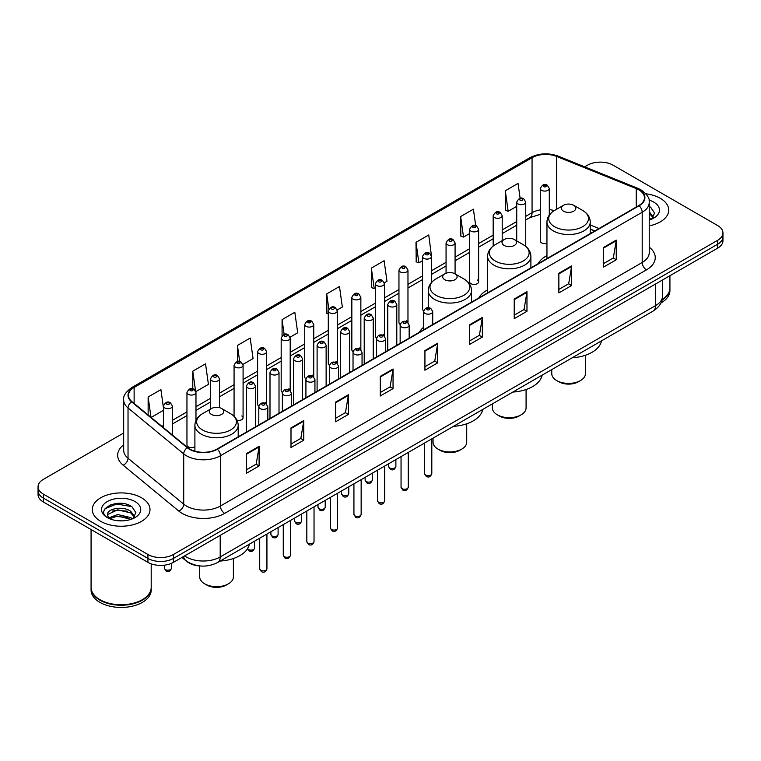 <?xml version="1.0" encoding="UTF-8"?>
<svg xmlns="http://www.w3.org/2000/svg" width="761" height="761" viewBox="0 0 761 761"><rect width="100%" height="100%" fill="white"/><g stroke="black" fill="none" stroke-linecap="round" stroke-linejoin="round"><path stroke-width="1.14" d="M423.696 327.163A31.867 18.397 0 0 0 419.454 332.186M487.601 289.874A31.867 18.397 0 0 0 478.812 297.922M546.95 255.601A31.867 18.397 0 0 0 538.16 263.648M478.631 281.817L478.631 229.289A4.509 2.606 180 0 1 475.853 231.696A4.509 2.606 180 0 1 470.935 231.135A4.509 2.606 180 0 1 469.613 229.289L469.613 281.817A4.509 2.606 0 0 0 470.935 283.663A4.509 2.606 0 0 0 475.853 284.224A4.509 2.606 0 0 0 478.631 281.817A4.509 2.606 0 0 0 477.309 279.981M431.525 282.426L431.525 256.486A4.509 2.606 180 0 1 428.738 258.892A4.509 2.606 180 0 1 423.829 258.331A4.509 2.606 180 0 1 422.507 256.486L422.507 309.023A4.509 2.606 0 0 0 423.772 310.83M407.972 322.512L407.972 270.088A4.509 2.606 180 0 1 405.185 272.495A4.509 2.606 180 0 1 400.267 271.924A4.509 2.606 180 0 1 398.954 270.088L398.954 322.616A4.509 2.606 0 0 0 400.219 324.433M383.097 334.374A4.509 2.606 0 0 1 384.41 336.105L384.419 283.691A4.509 2.606 180 0 1 381.632 286.088A4.509 2.606 180 0 1 376.714 285.527A4.509 2.606 180 0 1 375.392 283.691L375.392 336.219A4.509 2.606 0 0 0 376.666 338.027M360.857 349.708L360.857 297.285A4.509 2.606 180 0 1 358.079 299.691A4.509 2.606 180 0 1 353.161 299.13A4.509 2.606 180 0 1 351.839 297.285L351.839 349.822A4.509 2.606 0 0 0 353.114 351.63M335.981 361.58A4.509 2.606 0 0 1 337.304 363.301L337.304 310.888A4.509 2.606 180 0 1 334.517 313.294A4.509 2.606 180 0 1 329.608 312.723A4.509 2.606 180 0 1 328.286 310.888L328.286 363.416A4.509 2.606 0 0 0 329.551 365.232M313.751 376.904L313.751 324.481A4.509 2.606 180 0 1 310.964 326.888A4.509 2.606 180 0 1 306.055 326.326A4.509 2.606 180 0 1 304.733 324.481L304.733 377.018A4.509 2.606 0 0 0 305.998 378.826M288.876 388.776A4.509 2.606 0 0 1 290.188 390.498L290.198 338.084A4.509 2.606 180 0 1 287.411 340.49A4.509 2.606 180 0 1 282.493 339.929A4.509 2.606 180 0 1 281.18 338.084L281.18 390.612A4.509 2.606 0 0 0 282.445 392.429M265.323 402.379A4.509 2.606 0 0 1 266.635 404.101L266.635 351.687A4.509 2.606 180 0 1 263.858 354.093A4.509 2.606 180 0 1 258.94 353.523A4.509 2.606 180 0 1 257.618 351.687L257.618 404.215A4.509 2.606 0 0 0 258.892 406.022M195.977 420.472L195.977 392.486A4.509 2.606 180 0 1 193.189 394.883A4.509 2.606 180 0 1 188.281 394.322A4.509 2.606 180 0 1 186.959 392.486L186.959 445.014A4.509 2.606 0 0 0 188.281 446.85A4.509 2.606 0 0 0 194.902 446.697M549.299 215.049L549.299 188.49A4.509 2.606 180 0 1 546.512 190.897A4.509 2.606 180 0 1 541.604 190.336A4.509 2.606 180 0 1 540.281 188.49L540.281 241.028A4.509 2.606 0 0 0 541.604 242.864A4.509 2.606 0 0 0 546.95 243.311M594.741 230.992L590.241 229.175M407.963 322.502A4.509 2.606 0 0 0 406.65 320.781M360.857 349.699A4.509 2.606 0 0 0 359.534 347.977M313.741 376.904A4.509 2.606 0 0 0 312.429 375.173M237.023 420.262A4.509 2.606 0 0 0 243.082 417.818A4.509 2.606 0 0 0 241.76 415.972M200.457 565.984A18.036 10.416 180 0 1 186.94 561.57L181.936 557.442M123.548 503.611A24.048 13.888 0 0 0 109.47 505.285M123.682 432.99L43.329 479.382A18.036 10.416 0 0 0 38.05 486.745L38.05 494.602A18.036 10.416 0 0 0 43.329 501.965L147.929 562.35A18.036 10.416 0 0 0 173.441 562.35L717.671 248.143A18.036 10.416 0 0 0 722.95 240.78L722.95 236.852A18.036 10.416 0 0 1 717.671 244.214A18.036 10.416 0 0 0 722.95 236.852L722.95 232.923A18.036 10.416 0 0 0 717.671 225.56L613.071 165.175A18.036 10.416 0 0 0 587.559 165.175L584.686 166.83M38.05 486.745A18.036 10.416 0 0 0 43.329 494.108L147.929 554.493A18.036 10.416 0 0 0 173.441 554.493L173.441 558.422L717.671 244.214L173.441 558.422A18.036 10.416 0 0 1 147.929 558.422A18.036 10.416 0 0 0 173.441 558.422L173.441 562.35M43.329 494.108L43.329 498.036L147.929 558.422L43.329 498.036A18.036 10.416 0 0 1 38.05 490.674A18.036 10.416 0 0 0 43.329 498.036L43.329 501.965M660.272 198.307A28.861 16.666 0 0 0 645.851 193.798A28.861 16.666 0 0 1 660.272 198.307A28.861 16.666 0 0 1 668.719 210.093A28.861 16.666 0 0 0 660.272 198.307M141.546 497.789A28.861 16.666 0 0 0 110.098 494.174A28.861 16.666 0 0 0 92.281 509.575A28.861 16.666 0 0 0 100.728 521.352A28.861 16.666 0 0 0 132.186 524.966A28.861 16.666 0 0 0 150.003 509.575A28.861 16.666 0 0 0 141.546 497.789A28.861 16.666 0 0 0 110.098 494.174A28.861 16.666 0 0 0 92.281 509.575A28.861 16.666 0 0 0 100.728 521.352A28.861 16.666 0 0 0 132.186 524.966A28.861 16.666 0 0 0 150.003 509.575A28.861 16.666 0 0 0 141.546 497.789M638.793 189.841A19.244 11.111 180 0 1 644.434 197.698A19.244 11.111 180 0 1 638.793 205.556L217.018 449.066A19.244 11.111 180 0 1 187.653 447.582L131.967 401.665A19.244 11.111 180 0 1 128.485 395.292A19.244 11.111 180 0 1 134.126 387.444L532.063 157.689A19.244 11.111 180 0 1 556.7 156.452L636.225 188.595A19.244 11.111 180 0 1 638.793 189.841M639.135 189.641A19.719 11.386 0 0 0 636.5 188.367L556.976 156.224A19.719 11.386 0 0 0 531.72 157.498L133.784 387.244A19.719 11.386 0 0 0 131.577 401.827L187.254 447.734A19.719 11.386 0 0 0 217.361 449.256L639.135 205.746A19.719 11.386 0 0 0 639.135 189.641M246.355 453.68L246.355 473.313L259.111 465.951L259.111 446.317L246.355 453.68M246.355 469.832L256.181 464.162L259.063 446.964A4.813 2.778 -120 0 0 259.111 446.317M256.096 464.21L259.111 465.951M290.997 427.901L290.997 447.544L303.753 440.181L303.753 420.538L290.997 427.901M290.997 444.053L300.823 438.384L303.706 421.194A4.813 2.778 -120 0 0 303.753 420.538M300.738 438.431L303.753 440.181M335.639 402.131L335.639 421.765L348.395 414.403L348.395 394.769L335.639 402.131M335.639 418.284L345.465 412.614L348.348 395.416A4.813 2.778 -120 0 0 348.395 394.769M345.38 412.662L348.395 414.403M380.291 376.353L380.291 395.996L393.047 388.624L393.047 368.99L380.291 376.353M380.291 392.505L390.108 386.835L392.99 369.646A4.813 2.778 -120 0 0 393.047 368.99M390.022 386.883L393.047 388.624M603.502 247.477L603.502 267.121L616.258 259.758L616.258 240.115L603.502 247.477M603.502 263.629L613.328 257.96L616.21 240.771A4.813 2.778 -120 0 0 616.258 240.115M613.242 258.008L616.258 259.758M558.859 273.256L558.859 292.89L571.616 285.527L571.616 265.893L558.859 273.256M558.859 289.408L568.686 283.739L571.568 266.54A4.813 2.778 -120 0 0 571.616 265.893M568.6 283.786L571.616 285.527M514.217 299.025L514.217 318.669L526.973 311.306L526.973 291.663L514.217 299.025M514.217 315.187L524.044 309.508L526.926 292.319A4.813 2.778 -120 0 0 526.973 291.663M523.958 309.565L526.973 311.306M469.575 324.804L469.575 344.438L482.331 337.075L482.331 317.442L469.575 324.804M469.575 340.957L479.401 335.287L482.274 318.088A4.813 2.778 -120 0 0 482.331 317.442M479.316 335.335L482.331 337.075M424.933 350.583L424.933 370.217L437.689 362.854L437.689 343.211L424.933 350.583M424.933 366.735L434.759 361.056L437.632 343.867A4.813 2.778 -120 0 0 437.689 343.211M434.674 361.114L437.689 362.854M649.238 225.855A28.861 16.666 0 0 0 668.719 210.093A28.861 16.666 0 0 1 649.238 225.855M173.441 554.493L717.671 240.286A18.036 10.416 0 0 0 722.95 232.923M242.978 364.405L253.061 358.583L250.179 338.055L237.432 345.427L237.432 361.532M195.862 391.601L208.419 384.353L205.537 363.834L192.78 371.197L192.78 388.766M163.406 407.468L160.894 389.613L148.138 396.976L148.138 415.002M384.305 282.807L386.997 281.256L384.115 260.738L371.358 268.1L371.568 287.62M431.411 255.61L428.757 234.959L416.001 242.321L416.21 261.841M475.711 225.646L473.399 209.189L460.643 216.552L460.852 236.072M520.134 198.326L518.041 183.411L505.294 190.773L505.494 210.293M290.084 337.209L297.703 332.804L294.83 312.286L282.074 319.649L282.074 335.725M337.19 310.003L342.345 307.025L339.473 286.507L326.716 293.879L326.916 313.389M328.286 313.903L326.716 313.313M326.716 293.879L328.838 308.995M371.358 268.1L374.241 288.619L375.392 287.953M374.241 288.619L371.358 287.544M416.001 242.321L418.883 262.84L422.507 260.757M418.883 262.84L416.001 261.765M460.643 216.552L463.525 237.071L469.613 233.551M463.525 237.071L460.643 235.996M505.294 190.773L508.167 211.292L516.729 206.355M508.167 211.292L505.294 210.217M282.074 319.649L284.148 334.431M237.432 345.427L239.686 361.523M192.78 371.197L195.529 390.764M151.106 417.447L163.406 410.341M148.138 396.976L151.001 417.361M662.184 299.539A30.069 17.36 0 0 0 669.927 287.915L669.927 275.71M662.032 300.119A30.069 17.36 0 0 0 669.927 288.4A30.069 17.36 0 0 0 669.918 288.153M660.928 302.992A30.069 17.36 0 0 0 669.927 290.607L669.927 288.4M649.238 217.96L651.064 219.387M649.238 219.52L649.761 219.862M649.238 211.72L653.376 217.266M649.238 213.28L653.071 217.675M649.238 220.034A19.605 11.32 0 0 0 653.718 218.103A19.605 11.32 0 0 0 653.718 202.093A19.605 11.32 0 0 0 649.019 200.086M651.521 219.197L654.593 213.166L650.712 207.306M649.238 206.573L650.446 207.125M551.763 369.599L551.763 373.68A16.837 9.722 0 0 0 556.691 380.557L558.821 381.784A13.831 7.981 0 0 0 578.379 381.784L580.5 380.557A16.837 9.722 0 0 0 585.437 373.68L585.437 355.254M558.821 381.784L556.691 380.557A16.837 9.722 0 0 0 580.5 380.557M563.501 211.178A7.22 4.166 0 0 0 573.699 211.178A7.22 4.166 0 0 0 573.699 205.28L582.66 210.455A19.881 11.482 0 0 1 582.66 226.692A19.881 11.482 0 0 1 554.541 226.692A19.881 11.482 0 0 1 554.541 210.455C549.642 213.365 547.111 217.227 546.95 222.041A21.65 12.499 0 0 0 553.295 230.878A21.65 12.499 0 0 0 576.886 233.589A21.65 12.499 0 0 0 590.241 222.041C590.089 217.227 587.559 213.365 582.66 210.455L573.699 205.28A7.22 4.166 0 0 0 563.501 205.28A7.22 4.166 0 0 0 563.501 211.178M572.186 357.803A33.075 19.092 0 0 0 601.475 340.899M492.405 403.863L492.405 407.944A16.837 9.722 0 0 0 497.342 414.821L499.463 416.048A13.831 7.981 0 0 0 519.021 416.048L521.152 414.821A16.837 9.722 0 0 0 526.079 407.944L526.079 389.527M499.463 416.048L497.342 414.821A16.837 9.722 0 0 0 521.152 414.821M504.143 245.442A7.22 4.166 0 0 0 514.35 245.442A7.22 4.166 0 0 0 514.35 239.553L523.302 244.719A19.881 11.482 0 0 1 523.302 260.956A19.881 11.482 0 0 1 495.183 260.956A19.881 11.482 0 0 1 495.183 244.719C490.284 247.629 487.753 251.491 487.601 256.314A21.65 12.499 0 0 0 493.937 265.151A21.65 12.499 0 0 0 517.528 267.862A21.65 12.499 0 0 0 530.893 256.314C530.731 251.491 528.201 247.629 523.302 244.719L514.35 239.553A7.22 4.166 0 0 0 504.143 239.553A7.22 4.166 0 0 0 504.143 245.442M512.838 392.067A33.075 19.092 0 0 0 542.117 375.163M433.057 438.136L433.057 442.217A16.837 9.722 0 0 0 437.984 449.085L440.105 450.322A13.831 7.981 0 0 0 459.673 450.322L461.794 449.085A16.837 9.722 0 0 0 466.721 442.217L466.721 423.791M440.105 450.322L437.984 449.085A16.837 9.722 0 0 0 461.794 449.085M444.785 279.706A7.22 4.166 0 0 0 454.992 279.706A7.22 4.166 0 0 0 454.992 273.817L463.953 278.992A19.881 11.482 0 0 1 463.953 295.23A19.881 11.482 0 0 1 435.825 295.23A19.881 11.482 0 0 1 435.825 278.992C430.935 281.903 428.405 285.765 428.243 290.578A21.65 12.499 0 0 0 434.579 299.415A21.65 12.499 0 0 0 458.17 302.127A21.65 12.499 0 0 0 471.535 290.578C471.373 285.765 468.852 281.903 463.953 278.992L454.992 273.817A7.22 4.166 0 0 0 444.785 273.817A7.22 4.166 0 0 0 444.785 279.706M453.48 426.341A33.075 19.092 0 0 0 482.769 409.428M199.715 565.946L199.715 576.933A16.837 9.722 0 0 0 204.642 583.811L206.773 585.038A13.831 7.981 0 0 0 226.331 585.038L228.452 583.811A16.837 9.722 0 0 0 233.389 576.933L233.389 558.507M206.773 585.038L204.642 583.811A16.837 9.722 0 0 0 228.452 583.811M211.453 414.422A7.22 4.166 0 0 0 221.651 414.431A7.22 4.166 0 0 0 221.651 408.533L230.612 413.708A19.881 11.482 0 0 1 230.612 429.946A19.881 11.482 0 0 1 202.493 429.946A19.881 11.482 0 0 1 202.493 413.708C197.594 416.619 195.063 420.481 194.902 425.294A21.65 12.499 0 0 0 201.246 434.131A21.65 12.499 0 0 0 224.837 436.843A21.65 12.499 0 0 0 238.193 425.294C238.041 420.481 235.51 416.619 230.612 413.708L221.651 408.533A7.22 4.166 0 0 0 211.453 408.533A7.22 4.166 0 0 0 211.453 414.422M220.138 561.057A33.075 19.092 0 0 0 249.427 544.144M142.297 599.725A29.765 17.18 0 0 1 142.183 599.782A29.765 17.18 0 0 1 100.091 599.782L99.881 599.668A30.069 17.36 0 0 0 142.402 599.658A30.069 17.36 0 0 0 151.201 587.387L151.201 563.844M91.082 587.635A30.069 17.36 0 0 0 91.073 587.882A30.069 17.36 0 0 0 99.881 600.153A30.069 17.36 0 0 0 132.642 603.92A30.069 17.36 0 0 0 151.201 587.882A30.069 17.36 0 0 0 151.201 587.635M91.073 587.882L91.073 590.089A30.069 17.36 0 0 0 99.881 602.36A30.069 17.36 0 0 0 132.642 606.127A30.069 17.36 0 0 0 151.201 590.089L151.201 587.882M117.86 520.733L122.435 520.866M108.871 517.861L117.622 514.512L130.749 517.585L132.347 518.859M109.67 518.698L117.622 516.072L131.044 519.344M109.004 518.46L107.596 515.168A13.593 7.848 0 0 0 109.793 518.802M134.659 516.748L130.749 511.354C122.597 505.266 105.808 509.023 107.596 515.168L107.548 514.569M107.634 515.359L108.014 514.35L117.622 509.841L130.749 512.914L134.345 517.147M132.804 518.669L135.877 512.638L131.995 506.788C118.24 496.895 93.793 509.927 107.91 517.918L108.604 518.346M135.001 501.566A19.605 11.32 0 0 0 107.282 501.566A19.605 11.32 0 0 0 107.282 517.575A19.605 11.32 0 0 0 135.001 517.575A19.605 11.32 0 0 0 135.001 501.566M91.073 529.532L91.073 587.387A30.069 17.36 0 0 0 99.881 599.658A30.069 17.36 0 0 0 99.881 599.668L100.091 599.782M105.037 508.748L116.557 504.029L131.729 506.607M112.228 511.05L116.557 510.26L127.382 511.192M112.228 517.28L116.557 516.5L127.382 517.423M184.581 555.92A24.048 13.888 0 0 0 186.198 556.947A24.048 13.888 0 0 0 220.205 556.947L655.592 305.58A24.048 13.888 0 0 0 662.631 295.763C662.812 301.736 659.635 306.845 653.1 311.087L217.713 562.455A12.024 6.944 60 0 0 220.205 556.947L220.205 535.344M655.592 283.986L655.592 305.58A12.024 6.944 60 0 1 653.1 311.087M183.601 556.481A12.024 8.048 129.5 0 0 185.703 560.391L182.05 557.385M717.671 248.143L717.671 240.286M147.929 562.35L147.929 554.493M649.238 247.182A30.069 17.36 180 0 1 646.45 269.87L224.676 513.38A6.012 3.472 60 0 1 220.424 506.017L642.198 262.507A24.048 13.888 0 0 0 649.238 252.681L649.238 202.407A24.048 13.888 180 0 1 642.198 212.233A6.012 3.472 -120 0 0 639.135 205.746M224.676 513.38A30.069 17.36 180 0 1 182.155 513.38A30.069 17.36 180 0 1 178.787 511.059L123.101 465.152A30.069 17.36 180 0 1 123.682 444.776M186.407 506.017A24.048 13.888 0 0 0 220.424 506.017L220.424 455.744A24.048 13.888 180 0 1 183.715 453.889L128.029 407.972A24.048 13.888 180 0 1 123.682 400.01L123.682 450.284A24.048 13.888 0 0 0 128.029 458.246L183.715 504.163A24.048 13.888 0 0 0 186.407 506.017M649.238 202.407C650.046 198.65 647.278 194.464 640.952 189.841L637.794 188.3A6.012 2.816 112 0 0 636.5 188.367M637.794 188.3L558.27 156.157C548.31 152.628 538.855 153.142 529.903 157.689A6.012 3.472 60 0 1 531.72 157.498M133.784 387.244A6.012 3.472 -120 0 0 131.967 387.435C125.727 391.925 122.959 396.11 123.682 400.01M131.577 401.827A6.012 4.024 129.5 0 0 128.029 407.972L128.029 458.246A6.012 4.024 -50.5 0 1 123.101 465.152M558.27 156.157A6.012 2.816 112 0 0 556.976 156.224M187.254 447.734A6.012 4.024 129.5 0 0 183.715 453.889L183.715 504.163A6.012 4.024 -50.5 0 1 178.787 511.059M217.361 449.256A6.012 3.472 60 0 1 220.424 455.744L642.198 212.233L642.198 262.507A6.012 3.472 60 0 0 646.45 269.87M134.126 387.444L134.126 403.444M636.225 188.595L636.225 207.04M556.7 156.452L556.7 209.208M598.993 228.528L590.241 224.999M554.284 210.607A19.244 11.111 0 0 0 549.299 209.627M540.281 209.874A19.244 11.111 0 0 0 532.063 212.68L525.746 216.324M532.063 157.689L532.063 212.68A10.825 6.25 60 0 1 529.818 217.636L525.746 219.986M516.729 221.537L502.193 229.927M493.166 235.13L478.631 243.53M469.613 248.733L455.078 257.123M446.06 262.336L431.525 270.726M422.507 275.929L407.972 284.329M398.954 289.532L384.419 297.922M375.392 303.135L360.857 311.525M351.839 316.728L337.304 325.118M328.286 330.331L313.751 338.721M304.733 343.924L290.198 352.324M281.18 357.527L266.635 365.917M257.618 371.13L243.082 379.52M234.065 384.724L219.529 393.114M210.512 398.326L195.977 406.716M186.959 411.929L172.424 420.319M163.406 425.523L161.931 426.369M424.933 351.202L437.632 343.867M469.575 325.423L482.274 318.088M514.217 299.653L526.926 292.319M558.859 273.874L571.568 266.54M603.502 248.105L616.21 240.771M380.291 376.98L392.99 369.646M335.639 402.75L348.348 395.416M290.997 428.529L303.706 421.194M246.355 454.298L259.063 446.964M431.81 473.589C430.621 476.833 428.776 477.784 426.274 476.434L424.6 473.589A3.605 2.083 0 0 0 425.656 475.064A3.605 2.083 0 0 0 429.585 475.511A3.605 2.083 0 0 0 431.81 473.589L431.81 438.85M425.019 313.418A4.509 2.606 180 0 1 423.696 311.572C424.847 307.872 427.206 306.797 430.774 308.357L432.714 311.572A4.509 2.606 180 0 1 429.927 313.979A4.509 2.606 180 0 1 425.019 313.418M429.271 308.5A1.503 0.866 0 0 0 427.14 308.5A1.503 0.866 0 0 0 427.14 309.727A1.503 0.866 0 0 0 429.271 309.727A1.503 0.866 0 0 0 429.271 308.5M408.257 487.183C407.068 490.436 405.223 491.378 402.721 490.036L401.047 487.183A3.605 2.083 0 0 0 402.103 488.657A3.605 2.083 0 0 0 406.032 489.114A3.605 2.083 0 0 0 408.257 487.183L408.257 452.443M401.466 327.011A4.509 2.606 180 0 1 400.143 325.175C401.294 321.475 403.653 320.4 407.221 321.951L409.161 325.175A4.509 2.606 180 0 1 406.374 327.582A4.509 2.606 180 0 1 401.466 327.011M405.718 322.103A1.503 0.866 0 0 0 403.587 322.103A1.503 0.866 0 0 0 403.587 323.33A1.503 0.866 0 0 0 405.718 323.33A1.503 0.866 0 0 0 405.718 322.103M384.705 500.786C383.515 504.029 381.67 504.981 379.168 503.639L377.485 500.786A3.605 2.083 0 0 0 378.54 502.26A3.605 2.083 0 0 0 382.479 502.707A3.605 2.083 0 0 0 384.705 500.786L384.705 466.046M377.903 340.614A4.509 2.606 180 0 1 376.581 338.769C377.741 335.068 380.1 334.003 383.658 335.553L385.608 338.769A4.509 2.606 180 0 1 382.821 341.175A4.509 2.606 180 0 1 377.903 340.614M382.155 335.706A1.503 0.866 0 0 0 380.034 335.706A1.503 0.866 0 0 0 380.034 336.933A1.503 0.866 0 0 0 382.155 336.933A1.503 0.866 0 0 0 382.155 335.706M361.152 514.388C359.963 517.632 358.117 518.583 355.615 517.233L353.932 514.388A3.605 2.083 0 0 0 354.987 515.863A3.605 2.083 0 0 0 358.926 516.31A3.605 2.083 0 0 0 361.152 514.388L361.152 479.649M354.35 354.207A4.509 2.606 180 0 1 353.028 352.372C354.179 348.671 356.538 347.596 360.105 349.156L362.046 352.372A4.509 2.606 180 0 1 359.268 354.778A4.509 2.606 180 0 1 354.35 354.207M358.602 349.299A1.503 0.866 0 0 0 356.481 349.299A1.503 0.866 0 0 0 356.481 350.526A1.503 0.866 0 0 0 358.602 350.526A1.503 0.866 0 0 0 358.602 349.299M337.589 527.982C336.41 531.226 334.564 532.177 332.053 530.836L330.379 527.982A3.605 2.083 0 0 0 331.435 529.456A3.605 2.083 0 0 0 335.363 529.913A3.605 2.083 0 0 0 337.589 527.982L337.589 493.242M330.797 367.81A4.509 2.606 180 0 1 329.475 365.974C330.626 362.274 332.985 361.199 336.552 362.75L338.493 365.974A4.509 2.606 180 0 1 335.715 368.372A4.509 2.606 180 0 1 330.797 367.81M335.049 362.902A1.503 0.866 0 0 0 332.918 362.902A1.503 0.866 0 0 0 332.918 364.129A1.503 0.866 0 0 0 335.049 364.129A1.503 0.866 0 0 0 335.049 362.902M314.036 541.585C312.847 544.828 311.002 545.78 308.5 544.438L306.826 541.585A3.605 2.083 0 0 0 307.882 543.059A3.605 2.083 0 0 0 311.81 543.506A3.605 2.083 0 0 0 314.036 541.585L314.036 506.845M307.244 381.413A4.509 2.606 180 0 1 305.922 379.568C307.073 375.867 309.432 374.793 312.999 376.353L314.94 379.568A4.509 2.606 180 0 1 312.153 381.974A4.509 2.606 180 0 1 307.244 381.413M311.496 376.505A1.503 0.866 0 0 0 309.366 376.505A1.503 0.866 0 0 0 309.366 377.732A1.503 0.866 0 0 0 311.496 377.732A1.503 0.866 0 0 0 311.496 376.505M290.483 555.188C289.294 558.431 287.449 559.383 284.947 558.032L283.263 555.188A3.605 2.083 0 0 0 284.329 556.652A3.605 2.083 0 0 0 288.257 557.109A3.605 2.083 0 0 0 290.483 555.188L290.483 520.448M283.691 395.007A4.509 2.606 180 0 1 282.369 393.171C283.52 389.47 285.879 388.395 289.446 389.955L291.387 393.171A4.509 2.606 180 0 1 288.6 395.577A4.509 2.606 180 0 1 283.691 395.007M287.943 390.098A1.503 0.866 0 0 0 285.813 390.098A1.503 0.866 0 0 0 285.813 391.325A1.503 0.866 0 0 0 287.943 391.325A1.503 0.866 0 0 0 287.943 390.098M266.93 568.781C265.741 572.025 263.896 572.976 261.394 571.635L259.71 568.781A3.605 2.083 0 0 0 260.766 570.255A3.605 2.083 0 0 0 264.704 570.712A3.605 2.083 0 0 0 266.93 568.781L266.93 534.041M260.129 408.609A4.509 2.606 180 0 1 258.807 406.764C259.967 403.064 262.326 401.998 265.884 403.549L267.834 406.764A4.509 2.606 180 0 1 265.047 409.171A4.509 2.606 180 0 1 260.129 408.609M264.381 403.701A1.503 0.866 0 0 0 262.26 403.701A1.503 0.866 0 0 0 262.26 404.928A1.503 0.866 0 0 0 264.381 404.928A1.503 0.866 0 0 0 264.381 403.701M389.727 467.92A3.605 2.083 0 0 0 393.656 468.367A3.605 2.083 0 0 0 395.882 466.445C394.693 469.689 392.847 470.64 390.345 469.29L388.671 466.445A3.605 2.083 0 0 0 389.727 467.92M396.785 345.275L396.785 304.429A4.509 2.606 180 0 1 394.008 306.835A4.509 2.606 180 0 1 389.09 306.274A4.509 2.606 180 0 1 387.768 304.429L387.768 350.479M391.211 302.593A1.503 0.866 0 0 0 393.342 302.593A1.503 0.866 0 0 0 393.342 301.366A1.503 0.866 0 0 0 391.211 301.366A1.503 0.866 0 0 0 391.211 302.593M366.174 481.513A3.605 2.083 0 0 0 370.103 481.97A3.605 2.083 0 0 0 372.329 480.048C371.14 483.292 369.294 484.243 366.792 482.893L365.118 480.048A3.605 2.083 0 0 0 366.174 481.513M373.232 358.878L373.232 318.031A4.509 2.606 180 0 1 370.445 320.438A4.509 2.606 180 0 1 365.537 319.867A4.509 2.606 180 0 1 364.215 318.031L364.215 364.081M367.658 316.186A1.503 0.866 0 0 0 369.789 316.186A1.503 0.866 0 0 0 369.789 314.959A1.503 0.866 0 0 0 367.658 314.959A1.503 0.866 0 0 0 367.658 316.186M342.621 495.116A3.605 2.083 0 0 0 346.55 495.563A3.605 2.083 0 0 0 348.776 493.642C347.587 496.885 345.741 497.837 343.24 496.495L341.556 493.642A3.605 2.083 0 0 0 342.621 495.116M349.68 372.471L349.68 331.625A4.509 2.606 180 0 1 346.892 334.031A4.509 2.606 180 0 1 341.974 333.47A4.509 2.606 180 0 1 340.662 331.625L340.662 377.684M344.105 329.789A1.503 0.866 0 0 0 346.226 329.789A1.503 0.866 0 0 0 346.226 328.562A1.503 0.866 0 0 0 344.105 328.562A1.503 0.866 0 0 0 344.105 329.789M319.059 508.719A3.605 2.083 0 0 0 322.997 509.166A3.605 2.083 0 0 0 325.223 507.245C324.034 510.488 322.188 511.44 319.687 510.089L318.003 507.245A3.605 2.083 0 0 0 319.059 508.719M326.127 386.074L326.127 345.228A4.509 2.606 180 0 1 323.339 347.634A4.509 2.606 180 0 1 318.421 347.064A4.509 2.606 180 0 1 317.099 345.228L317.099 391.278M320.552 343.382A1.503 0.866 0 0 0 322.674 343.382A1.503 0.866 0 0 0 322.674 342.155A1.503 0.866 0 0 0 320.552 342.155A1.503 0.866 0 0 0 320.552 343.382M295.506 522.312A3.605 2.083 0 0 0 299.434 522.769A3.605 2.083 0 0 0 301.67 520.838C300.481 524.091 298.635 525.033 296.134 523.692L294.45 520.838A3.605 2.083 0 0 0 295.506 522.312M302.564 399.668L302.564 358.831A4.509 2.606 180 0 1 299.786 361.228A4.509 2.606 180 0 1 294.868 360.666A4.509 2.606 180 0 1 293.546 358.831L293.546 404.881M296.999 356.985A1.503 0.866 0 0 0 299.121 356.985A1.503 0.866 0 0 0 299.121 355.758A1.503 0.866 0 0 0 296.999 355.758A1.503 0.866 0 0 0 296.999 356.985M271.953 535.915A3.605 2.083 0 0 0 275.882 536.362A3.605 2.083 0 0 0 278.107 534.441C276.918 537.685 275.073 538.636 272.571 537.295L270.897 534.441A3.605 2.083 0 0 0 271.953 535.915M279.011 413.271L279.011 372.424A4.509 2.606 180 0 1 276.233 374.831A4.509 2.606 180 0 1 271.316 374.269A4.509 2.606 180 0 1 269.993 372.424L269.993 418.474M273.437 370.588A1.503 0.866 0 0 0 275.568 370.588A1.503 0.866 0 0 0 275.568 369.361A1.503 0.866 0 0 0 273.437 369.361A1.503 0.866 0 0 0 273.437 370.588M247.544 548.738A3.605 2.083 0 0 0 248.4 549.518A3.605 2.083 0 0 0 252.329 549.965A3.605 2.083 0 0 0 254.555 548.044C253.365 551.287 251.52 552.239 249.018 550.888L247.344 548.044M255.458 426.873L255.458 386.027A4.509 2.606 180 0 1 252.671 388.433A4.509 2.606 180 0 1 247.763 387.863A4.509 2.606 180 0 1 246.44 386.027L246.44 432.077M249.884 384.181A1.503 0.866 0 0 0 252.015 384.181A1.503 0.866 0 0 0 252.015 382.954A1.503 0.866 0 0 0 249.884 382.954A1.503 0.866 0 0 0 249.884 384.181M543.725 186.654A1.503 0.866 0 0 0 545.856 186.654A1.503 0.866 0 0 0 545.856 185.427A1.503 0.866 0 0 0 543.725 185.427A1.503 0.866 0 0 0 543.725 186.654M525.746 246.393L525.746 202.093A4.509 2.606 180 0 1 522.959 204.5A4.509 2.606 180 0 1 518.041 203.929A4.509 2.606 180 0 1 516.729 202.093L516.729 240.923M520.172 200.248A1.503 0.866 0 0 0 522.293 200.248A1.503 0.866 0 0 0 522.293 199.021A1.503 0.866 0 0 0 520.172 199.021A1.503 0.866 0 0 0 520.172 200.248M502.193 240.676L502.193 215.686A4.509 2.606 180 0 1 499.406 218.093A4.509 2.606 180 0 1 494.488 217.532A4.509 2.606 180 0 1 493.166 215.686L493.166 246.06M496.619 213.851A1.503 0.866 0 0 0 498.74 213.851A1.503 0.866 0 0 0 498.74 212.623A1.503 0.866 0 0 0 496.619 212.623A1.503 0.866 0 0 0 496.619 213.851M473.057 227.444A1.503 0.866 0 0 0 475.187 227.444A1.503 0.866 0 0 0 475.187 226.217A1.503 0.866 0 0 0 473.057 226.217A1.503 0.866 0 0 0 473.057 227.444M455.078 273.865L455.078 242.892A4.509 2.606 180 0 1 452.291 245.299A4.509 2.606 180 0 1 447.382 244.728A4.509 2.606 180 0 1 446.06 242.892L446.06 273.237M449.504 241.047A1.503 0.866 0 0 0 451.634 241.047A1.503 0.866 0 0 0 451.634 239.82A1.503 0.866 0 0 0 449.504 239.82A1.503 0.866 0 0 0 449.504 241.047M425.951 254.65A1.503 0.866 0 0 0 428.082 254.65A1.503 0.866 0 0 0 428.082 253.423A1.503 0.866 0 0 0 425.951 253.423A1.503 0.866 0 0 0 425.951 254.65M402.398 268.243A1.503 0.866 0 0 0 404.519 268.243A1.503 0.866 0 0 0 404.519 267.016A1.503 0.866 0 0 0 402.398 267.016A1.503 0.866 0 0 0 402.398 268.243M378.845 281.846A1.503 0.866 0 0 0 380.966 281.846A1.503 0.866 0 0 0 380.966 280.619A1.503 0.866 0 0 0 378.845 280.619A1.503 0.866 0 0 0 378.845 281.846M355.282 295.449A1.503 0.866 0 0 0 357.413 295.449A1.503 0.866 0 0 0 357.413 294.222A1.503 0.866 0 0 0 355.282 294.222A1.503 0.866 0 0 0 355.282 295.449M331.729 309.042A1.503 0.866 0 0 0 333.86 309.042A1.503 0.866 0 0 0 333.86 307.815A1.503 0.866 0 0 0 331.729 307.815A1.503 0.866 0 0 0 331.729 309.042M308.176 322.645A1.503 0.866 0 0 0 310.307 322.645A1.503 0.866 0 0 0 310.307 321.418A1.503 0.866 0 0 0 308.176 321.418A1.503 0.866 0 0 0 308.176 322.645M284.624 336.238A1.503 0.866 0 0 0 286.745 336.238A1.503 0.866 0 0 0 286.745 335.011A1.503 0.866 0 0 0 284.624 335.011A1.503 0.866 0 0 0 284.624 336.238M261.071 349.841A1.503 0.866 0 0 0 263.192 349.841A1.503 0.866 0 0 0 263.192 348.614A1.503 0.866 0 0 0 261.071 348.614A1.503 0.866 0 0 0 261.071 349.841M243.082 417.818L243.082 365.28A4.509 2.606 180 0 1 240.305 367.687A4.509 2.606 180 0 1 235.387 367.125A4.509 2.606 180 0 1 234.065 365.28L234.065 416.267M237.508 363.444A1.503 0.866 0 0 0 239.639 363.444A1.503 0.866 0 0 0 239.639 362.217A1.503 0.866 0 0 0 237.508 362.217A1.503 0.866 0 0 0 237.508 363.444M219.529 407.687L219.529 378.883A4.509 2.606 180 0 1 216.742 381.29A4.509 2.606 180 0 1 211.834 380.719A4.509 2.606 180 0 1 210.512 378.883L210.512 409.076M213.955 377.037A1.503 0.866 0 0 0 216.086 377.037A1.503 0.866 0 0 0 216.086 375.81A1.503 0.866 0 0 0 213.955 375.81A1.503 0.866 0 0 0 213.955 377.037M190.402 390.64A1.503 0.866 0 0 0 192.533 390.64A1.503 0.866 0 0 0 192.533 389.413A1.503 0.866 0 0 0 190.402 389.413A1.503 0.866 0 0 0 190.402 390.64M165.356 569.57A3.605 2.083 0 0 0 169.294 570.018A3.605 2.083 0 0 0 171.52 568.096C170.331 571.34 168.485 572.291 165.984 570.95L164.3 568.096A3.605 2.083 0 0 0 165.356 569.57M172.424 435.016L172.424 406.079A4.509 2.606 180 0 1 169.636 408.486A4.509 2.606 180 0 1 164.718 407.925A4.509 2.606 180 0 1 163.406 406.079L163.406 427.587M166.849 404.243A1.503 0.866 0 0 0 168.971 404.243A1.503 0.866 0 0 0 168.971 403.016A1.503 0.866 0 0 0 166.849 403.016A1.503 0.866 0 0 0 166.849 404.243M217.713 562.455C208.038 567.316 198.364 567.316 188.68 562.455L185.703 560.391M662.631 295.763L662.631 279.915M529.903 157.689L131.967 387.435M549.937 214.221L549.299 214.164M540.281 214.355L529.818 217.636M516.729 225.199L502.193 233.589M493.166 238.792L478.631 247.182M469.613 252.395L455.078 260.785M446.06 265.989L431.525 274.388M422.507 279.591L407.972 287.981M398.954 293.194L384.419 301.584M375.392 306.788L360.857 315.187M351.839 320.391L337.304 328.781M328.286 333.993L313.751 342.383M304.733 347.587L290.198 355.977M281.18 361.19L266.635 369.58M257.618 374.783L243.082 383.183M234.065 388.386L219.529 396.776M210.512 401.989L195.977 410.379M186.959 415.582L172.424 423.982M594.874 230.916L590.241 229.042M590.241 233.579L590.241 222.041M546.95 258.578L546.95 222.041M563.501 205.28L554.541 210.455M530.893 267.853L530.893 256.314M487.601 292.842L487.601 256.314M504.143 239.553L495.183 244.719M471.535 302.117L471.535 290.578M428.243 307.701L428.243 290.578M444.785 273.817L435.825 278.992M238.193 436.833L238.193 425.294M194.902 451.168L194.902 425.294M211.453 408.533L202.493 413.708M424.6 473.589L424.6 443.016M423.696 329.741L423.696 311.572M432.714 324.528L432.714 311.572M401.047 487.183L401.047 456.61M400.143 343.335L400.143 325.175M409.161 338.131L409.161 325.175M377.485 500.786L377.485 470.212M376.581 356.938L376.581 338.769M385.608 351.734L385.608 338.769M353.932 514.388L353.932 483.815M353.028 370.54L353.028 352.372M362.046 365.328L362.046 352.372M330.379 527.982L330.379 497.409M329.475 384.134L329.475 365.974M338.493 378.93L338.493 365.974M306.826 541.585L306.826 511.012M305.922 397.737L305.922 379.568M314.94 392.524L314.94 379.568M283.263 555.188L283.263 524.614M282.369 411.34L282.369 393.171M291.387 406.127L291.387 393.171M259.71 568.781L259.71 538.208M258.807 424.933L258.807 406.764M267.834 419.73L267.834 406.764M395.882 466.445L395.882 459.587M396.785 304.429L394.845 301.213C392.229 299.32 389.87 300.395 387.768 304.429M388.671 466.445L388.671 463.753M372.329 480.048L372.329 473.19M373.232 318.031L371.292 314.807C368.676 312.923 366.317 313.998 364.215 318.031M365.118 480.048L365.118 477.356M348.776 493.642L348.776 486.793M349.68 331.625L347.729 328.41C345.114 326.526 342.764 327.591 340.662 331.625M341.556 493.642L341.556 490.959M325.223 507.245L325.223 500.386M326.127 345.228L324.176 342.012C321.561 340.119 319.201 341.194 317.099 345.228M318.003 507.245L318.003 504.553M301.67 520.838L301.67 513.989M302.564 358.831L300.624 355.606C298.008 353.722 295.649 354.797 293.546 358.831M294.45 520.838L294.45 518.155M278.107 534.441L278.107 527.592M279.011 372.424L277.071 369.209C274.455 367.316 272.096 368.391 269.993 372.424M270.897 534.441L270.897 531.749M254.555 548.044L254.555 541.185M255.458 386.027L253.518 382.812C250.902 380.919 248.543 381.993 246.44 386.027M549.299 188.49L547.359 185.275C544.743 183.382 542.384 184.457 540.281 188.49M525.746 202.093L523.796 198.878C521.18 196.985 518.821 198.06 516.729 202.093M502.193 215.686L500.243 212.471C497.627 210.588 495.268 211.653 493.166 215.686M478.631 229.289L476.69 226.074C474.074 224.181 471.715 225.256 469.613 229.289M455.078 242.892L453.137 239.667C450.522 237.784 448.162 238.859 446.06 242.892M431.525 256.486L429.585 253.27C426.969 251.377 424.609 252.452 422.507 256.486M407.972 270.088L406.022 266.873C403.406 264.98 401.047 266.055 398.954 270.088M384.419 283.691L382.469 280.467C379.853 278.583 377.494 279.648 375.392 283.691M360.857 297.285L358.916 294.069C356.3 292.176 353.941 293.251 351.839 297.285M337.304 310.888L335.363 307.672C332.747 305.779 330.388 306.854 328.286 310.888M313.751 324.481L311.81 321.266C309.194 319.382 306.835 320.448 304.733 324.481M290.198 338.084L288.248 334.869C285.632 332.976 283.273 334.05 281.18 338.084M266.635 351.687L264.695 348.462C262.079 346.578 259.72 347.653 257.618 351.687M243.082 365.28L241.142 362.065C238.526 360.172 236.167 361.247 234.065 365.28M219.529 378.883L217.589 375.668C214.973 373.775 212.614 374.85 210.512 378.883M195.977 392.486L194.036 389.261C191.42 387.378 189.061 388.443 186.959 392.486M171.52 568.096L171.52 563.311M172.424 406.079L170.474 402.864C167.858 400.971 165.498 402.046 163.406 406.079M164.3 568.096L164.3 565.185"/></g></svg>

